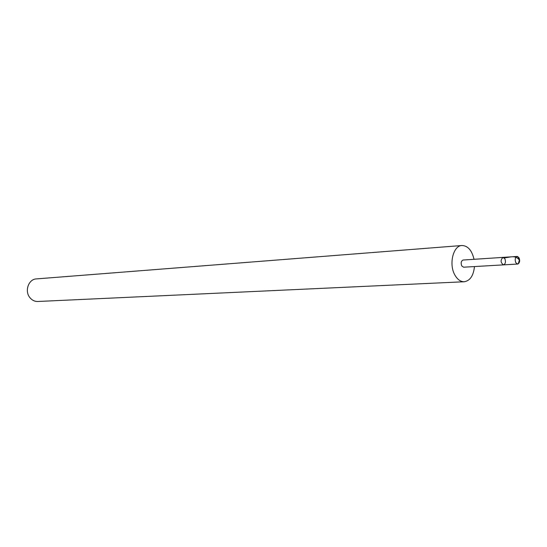 <?xml version="1.0" encoding="UTF-8"?>
<svg xmlns="http://www.w3.org/2000/svg" width="547" height="547" viewBox="0 0 547 547"><rect width="100%" height="100%" fill="white"/><g stroke="black" fill="none" stroke-linecap="round" stroke-linejoin="round"><path stroke-width="0.82" d="M503.486 264.871L463.582 267.203L461.736 265.91C460.677 262.888 461.142 260.926 463.138 260.023L503.021 257.384C500.314 260.057 500.464 262.553 503.486 264.871C505.49 263.948 505.954 261.904 504.888 258.745L503.021 257.384C500.314 260.057 500.464 262.553 503.486 264.871L517.64 264.044L515.78 262.669C514.706 259.463 515.171 257.391 517.168 256.447L519.041 257.828C520.033 260.447 519.773 262.457 518.248 263.859L517.64 264.044M474.475 266.567C473.483 275.715 470.071 280.782 464.246 281.753C460.663 281.794 457.6 279.647 455.042 275.305C448.54 264.639 453.073 245.535 461.983 245.507C467.883 245.747 471.897 250.348 474.023 259.305M464.246 281.753L37.818 301.486C34.673 301.554 32.02 300.255 29.859 297.589C24.355 291.052 28.588 279.114 36.41 278.902L461.983 245.507M502.201 257.712C507.807 258.622 514.789 253.712 519.37 260.119L517.79 256.55M503.021 257.384L517.168 256.447M519.37 260.119L518.248 263.859"/></g></svg>
